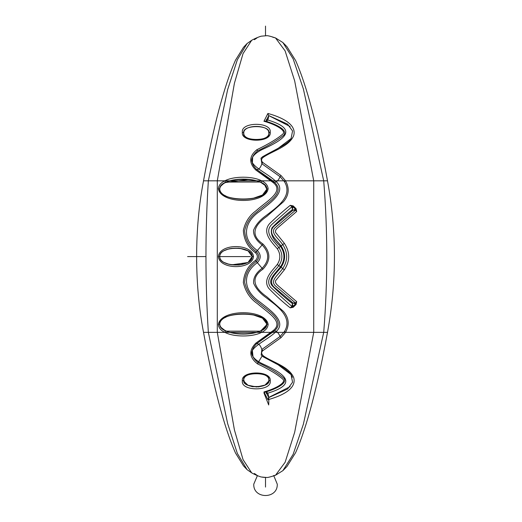 <?xml version="1.0" encoding="UTF-8"?>
<svg xmlns="http://www.w3.org/2000/svg" width="522" height="522" viewBox="0 0 522 522"><rect width="100%" height="100%" fill="white"/><g stroke="black" fill="none" stroke-linecap="round" stroke-linejoin="round"><path stroke-width="0.78" d="M273.919 182.185L272.001 180.207L256.563 169.409C258.684 169.826 260.452 167.94 261.874 163.751L262.71 162.427C261.039 160.632 261.202 158.942 263.199 157.363C272.562 150.851 288.646 146.91 293.605 135.864C297.396 124.04 280.353 116.863 267.91 113.463L268.686 115.734L267.91 113.463L263.956 121.254C274.963 124.236 286.48 130.402 282.944 133.984C277.391 138.728 268.7 143.968 256.87 149.71C249.079 156.137 248.707 162.897 255.76 169.976L273.28 182.667L274.18 182.106L256.563 169.409C250.09 162.988 250.429 156.815 257.581 150.897C269.019 145.442 277.802 140.144 283.935 135.002C287.85 129.919 275.962 124.171 265.385 121.091L265.9 121.195C267.434 121.274 268.36 119.453 268.686 115.734L265.9 121.195C267.336 121.378 268.262 119.558 268.686 115.734L265.9 121.195L265.385 121.091C275.962 124.177 287.844 129.919 283.935 135.002C277.802 140.144 269.019 145.442 257.581 150.897L256.87 149.71C249.079 156.137 248.707 162.897 255.76 169.976L273.28 182.667L271.179 180.827L272.001 180.207L271.179 180.827L261.6 180.827C252.694 175.999 233.765 175.992 224.858 180.827L217.296 180.827L234.424 83.239L243.037 53.603L251.676 40.305L243.03 53.609L234.417 83.239L217.296 180.827L208.343 180.827C205.159 231.337 205.159 281.847 208.343 332.357L217.296 332.357L208.343 332.357L227.644 423.59L237.353 453.442L247.089 469.663L237.36 453.448L227.651 423.603L208.343 332.357C205.159 281.847 205.159 231.337 208.343 180.827L217.296 180.827L217.296 332.357L203.521 332.357L323.647 332.357L285.58 332.357L284.497 331.45C293.612 316.404 275.309 304.9 266.024 297.579C260.171 293.429 256.054 288.686 253.659 283.335C253.118 277.913 255.943 272.882 262.135 268.243C269.535 260.458 269.535 252.694 262.135 244.942C256.139 240.427 253.281 235.526 253.561 230.235C255.813 224.747 259.989 219.853 266.089 215.553C275.57 208.121 293.547 196.69 284.497 181.734L280.073 176.697L284.497 181.734L285.58 180.827L284.497 181.734C293.547 196.69 275.57 208.121 266.089 215.553C259.989 219.853 255.813 224.747 253.561 230.235C253.281 235.526 256.139 240.427 262.135 244.942L256.315 251.728C259.48 254.945 259.48 258.181 256.315 261.457C249.085 266.742 245.196 273.704 244.648 282.343C246.567 290.761 251.134 297.475 258.364 302.486C268.099 310.871 286.206 320.965 274.18 331.072L256.537 343.789C258.664 343.372 260.439 345.257 261.855 349.446L261.281 355.136M255.76 169.976L256.563 169.409C258.684 169.826 260.452 167.94 261.874 163.751L262.71 162.427C261.039 160.632 261.202 158.942 263.199 157.363C272.556 150.851 288.653 146.91 293.605 135.864C297.396 124.047 280.347 116.856 267.91 113.463L263.956 121.254C274.963 124.236 286.48 130.402 282.944 133.984C277.391 138.728 268.7 143.968 256.87 149.71C249.079 156.137 248.707 162.897 255.76 169.976L271.179 180.827L261.6 180.827C265.613 182.687 267.793 185.336 268.138 188.762C265.633 204.376 220.865 204.35 218.359 188.749C218.698 185.33 220.865 182.687 224.858 180.827L217.296 180.827L234.424 83.239L243.037 53.603L251.676 40.305L247.095 43.515L237.36 59.73L227.651 89.582L208.343 180.827L227.644 89.588L237.353 59.736L247.089 43.515L243.5 47.313L235.487 60.206C224.16 85.81 213.505 126.017 203.521 180.827C194.419 228.042 194.262 284.079 203.521 332.357C213.505 387.167 224.16 427.381 235.487 452.985L243.5 465.872L247.089 469.663L251.676 472.873L243.03 459.575L234.417 429.939L217.296 332.357L224.858 332.357C233.758 337.186 252.694 337.179 261.6 332.357C265.613 330.491 267.793 327.849 268.138 324.416C265.633 308.802 220.865 308.828 218.359 324.43C218.698 327.855 220.865 330.498 224.858 332.357L217.296 332.357L234.424 429.945L243.037 459.575L251.676 472.873L243.037 459.575L234.424 429.945L217.296 332.357L217.296 180.827L217.296 332.357L224.858 332.357C233.758 337.186 252.694 337.179 261.6 332.357C265.613 330.491 267.793 327.849 268.138 324.416C265.633 308.802 220.865 308.828 218.359 324.43C218.698 327.855 220.865 330.498 224.858 332.357C233.765 337.186 252.687 337.179 261.6 332.357C265.613 330.491 267.793 327.849 268.138 324.416C265.633 308.802 220.865 308.828 218.359 324.43C218.698 327.855 220.865 330.498 224.858 332.357L225.471 330.635C233.836 335.235 252.622 335.241 260.993 330.648C264.687 328.821 266.611 326.602 266.762 323.992C265.711 310.583 220.767 310.603 219.729 323.992C219.879 326.596 221.791 328.808 225.471 330.635L224.858 332.357L225.471 330.635C221.791 328.808 219.879 326.596 219.729 323.992L218.359 324.43L219.729 323.992C219.879 326.596 221.791 328.808 225.471 330.635M272.712 37.186L275.499 37.93L285.11 50.875L294.682 80.936L313.722 180.827L323.712 180.827C327.79 231.337 327.79 281.847 323.712 332.357L326.87 332.357L323.712 332.357L303.373 424.216L293.142 454.323L282.891 470.635L293.142 454.323L303.373 424.216L323.712 332.357C327.79 281.847 327.79 231.337 323.712 180.827L313.722 180.827L313.722 332.357L285.58 332.357L284.497 331.45C293.612 316.404 275.309 304.9 266.024 297.579C260.178 293.429 256.054 288.686 253.659 283.335C253.118 277.913 255.943 272.875 262.135 268.243C269.535 260.458 269.535 252.694 262.135 244.942L256.315 251.728C259.48 254.945 259.48 258.188 256.315 261.457C249.085 266.742 245.196 273.704 244.648 282.343C246.567 290.761 251.134 297.475 258.364 302.486C268.099 310.871 286.206 320.965 274.18 331.072C276.334 330.72 278.298 332.527 280.073 336.481L284.497 331.45L280.073 336.481L261.855 349.446L261.189 355.006L262.873 356.611L263.643 356.108L262.912 356.65L277.952 364.708C282.917 366.901 287.296 370.209 291.087 374.633L278.082 364.754L262.964 356.663M273.443 475.653L275.499 475.248L285.11 462.303L294.682 432.242L313.722 332.357L285.58 332.357C289.664 324.769 288.934 317.767 283.387 311.334L266.801 296.783C254.325 288.059 249.757 278.115 262.912 269.202L256.315 261.457L262.912 269.202C270.846 260.778 270.846 252.367 262.912 243.976L262.135 244.942L262.912 243.976C249.777 235.063 254.279 225.152 266.866 216.349L283.479 201.733C288.953 195.3 289.651 188.331 285.58 180.827L280.993 175.503L280.073 176.697L261.874 163.751L260.98 158.238L261.352 157.774M261.555 477.023L266.442 477.454C267.434 477.695 270.448 476.958 275.499 475.248L282.891 470.635L286.963 466.485L295.648 452.594C306.864 427.048 317.48 386.965 327.503 332.357C336.736 281.847 336.736 231.337 327.503 180.827C317.48 126.213 306.864 86.137 295.648 60.585L286.963 46.693L282.885 42.543L293.142 58.855L303.373 88.962L323.712 180.827L303.373 88.962L293.142 58.855L282.891 42.543L275.499 37.93L285.11 50.875L294.682 80.936L313.722 180.827L313.722 332.357L327.503 332.357L313.722 332.357L294.682 432.242L285.11 462.303L275.499 475.248L285.11 462.303L294.682 432.242L313.722 332.357M273.28 182.667C284.679 191.776 266.501 201.179 255.963 210.797C249.366 215.606 245.164 222.157 243.343 230.456C243.931 239.918 247.963 247.343 255.447 252.733C247.963 247.343 243.931 239.918 243.343 230.456C245.164 222.157 249.366 215.606 255.963 210.797C266.501 201.179 284.679 191.776 273.28 182.667C284.679 191.776 266.501 201.179 255.963 210.797C249.366 215.606 245.164 222.157 243.343 230.456C243.931 239.918 247.963 247.343 255.447 252.733C257.998 255.284 257.998 257.855 255.447 260.452C248.022 265.802 243.989 273.176 243.33 282.559C245.444 291.654 250.168 298.701 257.496 303.706C267.669 312.6 284.34 321.839 273.28 330.511L255.741 343.222C248.674 350.543 249.235 357.407 257.431 363.821L258.129 362.633L257.424 363.821C269.215 369.446 277.75 374.62 283.035 379.344C286.258 382.867 274.853 388.988 263.956 391.924L267.91 399.721L268.686 397.444L265.9 391.983C267.434 391.905 268.36 393.725 268.686 397.444L265.9 391.983C267.434 391.905 268.36 393.725 268.686 397.444L290.134 386.639M258.129 362.633L262.083 356.024L258.129 362.633C269.685 368.003 278.35 373.295 284.131 378.502C287.407 383.468 275.76 389.073 265.385 392.094L265.9 391.983L265.385 392.094C275.76 389.073 287.407 383.461 284.131 378.502C278.35 373.295 269.685 368.003 258.129 362.633C250.586 356.689 250.058 350.406 256.537 343.789C258.664 343.372 260.439 345.257 261.855 349.446L280.073 336.481C278.298 332.527 276.334 330.72 274.18 331.072L256.537 343.789L255.741 343.222L256.537 343.789M292.392 377.302L291.087 374.633L292.568 382.208L287.609 389.021L268.68 397.62L267.91 399.721C280.34 396.302 297.279 389.216 293.638 377.413C288.881 366.477 272.999 362.464 263.643 356.108C261.352 354.086 261.039 352.311 262.697 350.771L261.855 349.446L262.697 350.771L280.993 337.682L280.073 336.481L280.993 337.675L285.58 332.357C289.671 324.775 288.94 317.767 283.387 311.334L266.801 296.783C254.325 288.059 249.764 278.115 262.912 269.202C270.846 260.778 270.846 252.367 262.912 243.976C249.777 235.063 254.279 225.152 266.866 216.349L283.479 201.733C288.953 195.3 289.651 188.331 285.58 180.827L313.722 180.827L285.58 180.827L280.993 175.503L280.073 176.697C278.298 180.658 276.334 182.459 274.18 182.106C286.539 192.768 266.886 202.888 256.85 211.991C250.364 216.78 246.299 223.018 244.661 230.691C245.144 239.389 249.027 246.404 256.315 251.728L255.447 252.733L256.315 251.728C249.027 246.404 245.144 239.389 244.661 230.691C246.299 223.018 250.364 216.787 256.85 211.991C266.886 202.888 286.539 192.768 274.18 182.106C276.334 182.459 278.298 180.658 280.073 176.697L261.874 163.751L260.98 158.244L262.416 156.868L263.199 157.363L262.455 156.828C274.122 149.964 288.673 143.961 291.087 138.552L277.841 148.555L262.501 156.809M290.715 374.091L288.261 371.41M253.026 356.878L252.341 350.216M273.28 330.511L271.179 332.357L273.28 330.511C284.34 321.839 267.669 312.6 257.496 303.706C250.168 298.701 245.444 291.654 243.33 282.559C243.989 273.176 248.022 265.802 255.447 260.452C257.998 257.855 257.998 255.284 255.447 252.733C257.998 255.284 257.998 257.855 255.447 260.452L256.315 261.457L255.447 260.452C248.022 265.802 243.989 273.176 243.33 282.559C245.444 291.654 250.168 298.701 257.496 303.706C267.669 312.6 284.34 321.839 273.28 330.511L273.919 330.994M271.179 332.357L272.001 332.971L271.179 332.357L255.741 343.222C248.674 350.543 249.235 357.407 257.431 363.821C249.235 357.407 248.674 350.543 255.741 343.222L271.179 332.357L261.6 332.357L271.179 332.357L261.6 332.357L260.993 330.648C264.687 328.821 266.611 326.602 266.762 323.992L268.138 324.416L266.762 323.992C265.711 310.583 220.767 310.597 219.729 323.992C218.437 337.075 268.054 337.075 266.762 323.992C268.054 310.91 218.437 310.91 219.729 323.992L218.359 324.43M291.087 138.545L292.568 130.976L287.596 124.151L268.68 115.558L290.134 126.533M252.655 156.848L252.387 163.327M263.956 391.924L265.385 392.094L263.956 391.924L267.91 399.721C280.34 396.302 297.279 389.216 293.638 377.413C288.881 366.477 272.993 362.464 263.643 356.108C261.352 354.086 261.033 352.311 262.697 350.771L280.993 337.682L285.58 332.357L280.993 337.675L262.697 350.771C261.033 352.311 261.352 354.086 263.643 356.108C272.993 362.464 288.881 366.477 293.638 377.413C297.279 389.216 280.34 396.302 267.91 399.721L263.956 391.924C274.853 388.988 286.265 382.867 283.035 379.344C277.75 374.62 269.215 369.446 257.424 363.821C269.215 369.446 277.75 374.62 283.035 379.344C286.265 382.867 274.853 388.988 263.956 391.924M261.626 477.043C261.281 477.141 256.511 475.568 251.676 472.873C256.511 475.568 261.281 477.141 261.626 477.043L266.52 477.454M256.922 475.248L257.261 475.444M256.87 149.71C268.7 143.968 277.391 138.728 282.944 133.984C286.48 130.402 274.963 124.236 263.956 121.254L265.385 121.091L263.956 121.254L267.91 113.463C280.347 116.856 297.396 124.047 293.605 135.864C288.653 146.91 272.556 150.851 263.199 157.363C261.202 158.942 261.039 160.632 262.71 162.427L280.993 175.503L285.58 180.827L327.503 180.827L313.722 180.827L294.682 80.936L285.11 50.875L275.499 37.93C270.448 36.22 267.434 35.489 266.442 35.724C267.434 35.489 270.448 36.22 275.499 37.93M261.568 36.155L261.613 36.142C261.281 36.038 256.511 37.61 251.676 40.305C256.511 37.61 261.281 36.038 261.626 36.142M261.646 36.135L266.52 35.731M256.654 475.053L254.384 473.467M256.987 37.936L254.384 39.711M291.883 206.758L271.584 224.662C263.995 232.466 273.247 240.662 278.885 247.519L277.247 248.674C271.342 241.81 261.724 232.264 269.743 223.455C276.888 216.637 283.727 210.588 290.278 205.316L292.725 206.555L293.194 205.903L290.278 205.316L291.883 206.758L292.822 206.653L292.444 209.596C284.764 215.442 277.952 221.498 272.008 227.762C269.874 233.288 272.712 239.494 280.523 246.384C285.051 253.19 285.051 259.995 280.523 266.794L277.247 264.51C271.897 271.159 262.37 279.603 268.791 288.392C275.988 295.857 283.152 302.349 290.278 307.869L291.883 306.421L292.725 306.623L290.278 307.869L293.194 307.282L292.725 306.623L295.563 303.889L296.039 304.535L296.698 301.696L295.504 302.949L295.517 303.935L293.038 303.014L275.022 287.948C266.233 281.084 276.608 273.117 281.09 267.244L282.728 268.536C277.665 275.649 268.863 281.201 276.497 286.806L295.445 302.93L295.432 303.869M295.504 302.949L293.038 303.014L292.444 303.589L291.942 306.283L292.907 306.297L292.444 303.589C285.123 297.918 278.454 292.072 272.432 286.049C267.179 280.086 274.748 274.135 280.523 266.794M295.563 303.889L296.698 301.696L277.776 285.43C275.192 283.107 274.735 281.201 276.419 279.72L284.353 269.854C290.134 261.013 290.134 252.172 284.353 243.324L276.438 233.497C274.729 232.003 275.172 230.091 277.776 227.755L296.698 211.482L295.504 210.235L293.038 210.164L274.278 226.026C266.651 232.949 277.019 240.166 281.09 245.94C285.815 253.04 285.815 260.139 281.09 267.244M295.504 210.235L295.432 209.315L295.445 210.249L275.805 227.116C269.274 232.368 278.03 237.856 282.728 244.642C287.981 252.609 287.981 260.569 282.728 268.536L284.353 269.854M295.432 209.315L293.038 210.164L292.444 209.596L291.942 206.895L292.907 206.888M295.563 209.296L296.039 208.65L296.698 211.482L295.563 209.296L292.725 206.555M277.247 248.674C280.699 253.953 280.699 259.232 277.247 264.51M280.523 246.384L278.885 247.519C282.872 253.568 282.872 259.617 278.885 265.665C273.717 272.282 264.563 279.733 270.761 287.433L291.883 306.421M259.825 181.995L226.476 182.08M223.481 183.692L220.936 185.976L223.481 183.692M266.762 189.264L262.488 195.019L252.778 198.458L262.488 195.019L266.762 189.264L262.488 195.019L252.778 198.464M225.882 196.031L224.819 195.489M259.897 182.028L226.613 182.015M271.179 180.827L261.6 180.827C265.613 182.687 267.793 185.336 268.138 188.762L266.762 189.186L264.85 185.186L266.762 189.186C265.711 202.601 220.767 202.582 219.729 189.186C219.879 186.589 221.791 184.37 225.471 182.543C233.836 177.943 252.622 177.937 260.993 182.53C252.622 177.937 233.836 177.943 225.471 182.543C221.791 184.37 219.879 186.589 219.729 189.186L219.729 189.186C219.879 186.589 221.791 184.37 225.471 182.543L224.858 180.827L203.521 180.827L313.722 180.827M270.233 380.91L268.856 380.133C269.548 371.312 243.089 371.312 243.774 380.133L243.774 380.133C243.089 388.962 269.548 388.962 268.856 380.133L270.233 380.91L268.856 380.133C271.316 388.662 241.399 388.688 243.774 380.133L242.365 380.923C240.583 370.405 271.871 370.268 270.233 380.91C271.995 391.474 240.675 391.513 242.365 380.923C240.583 370.405 271.864 370.268 270.233 380.91C271.995 391.474 240.675 391.513 242.365 380.923C240.583 370.405 271.864 370.268 270.233 380.91C271.995 391.474 240.675 391.513 242.365 380.923L243.774 380.133C241.294 371.651 271.199 371.54 268.856 380.133C271.316 388.662 241.392 388.688 243.774 380.133L243.774 380.133C241.294 371.651 271.199 371.54 268.856 380.133L268.7 381.21L264.993 385.073L256.609 386.978L247.983 385.249L243.996 381.412L243.774 380.133L244.909 382.978M250.351 256.589L219.723 256.589C218.835 267.623 253.013 267.623 252.126 256.589C251.865 267.819 219.984 267.819 219.723 256.589L218.366 256.589L219.723 256.589C219.971 245.366 251.858 245.353 252.126 256.589L253.509 256.589L252.126 256.589C251.865 267.819 219.984 267.819 219.723 256.589L218.366 256.589L219.723 256.589C219.971 245.366 251.858 245.353 252.126 256.589L253.509 256.589C252.172 269.946 219.723 269.946 218.366 256.589C219.703 243.239 252.165 243.226 253.509 256.589C252.172 269.946 219.723 269.952 218.366 256.589C219.703 243.239 252.165 243.226 253.509 256.589C252.172 269.946 219.723 269.952 218.366 256.589C219.703 243.239 252.165 243.226 253.509 256.589L252.126 256.589C251.865 267.819 219.984 267.819 219.723 256.589C219.971 245.366 251.858 245.353 252.126 256.589L248.518 261.972M239.533 264.928L247.474 262.586L231.657 264.843M228.31 264.139L224.284 262.54L227.455 263.884M250.912 373.961L257.718 373.334M243.794 380.531L244.857 382.913M251.421 386.437L252.491 386.652M253.177 386.763L251.454 386.443M258.449 386.88L258.077 386.913M258.853 386.835L264.439 385.347M270.233 132.268C271.995 121.711 240.675 121.665 242.365 132.262C240.583 142.78 271.871 142.911 270.233 132.268L268.856 133.045C271.31 124.517 241.399 124.49 243.774 133.045L243.774 133.051C241.294 141.534 271.192 141.638 268.856 133.045L268.608 131.688L268.856 133.045C271.31 124.517 241.399 124.49 243.774 133.045C243.089 141.867 269.548 141.867 268.856 133.045C269.548 124.223 243.089 124.223 243.774 133.045L242.365 132.262C240.583 142.78 271.871 142.911 270.233 132.268C271.995 121.711 240.675 121.665 242.365 132.262C240.583 142.78 271.871 142.911 270.233 132.268L268.856 133.045L270.233 132.268C271.995 121.711 240.675 121.665 242.365 132.262M252.974 139.642L257.215 139.87M264.53 138.219L265.098 137.932M259.865 331.17L226.561 331.137L259.865 331.17M264.771 328.077L266.762 323.992L264.765 328.084L266.762 323.992L268.138 324.416M266.762 323.914L262.481 318.159L252.759 314.714L262.481 318.159L266.762 323.914L262.481 318.159L252.759 314.714M225.882 317.148L224.819 317.689M224.447 330.087L221.25 327.581L224.447 330.087M237.484 333.826L248.772 333.852M237.014 333.773L249.333 333.793L237.014 333.773M262.71 162.427L280.993 175.503L262.71 162.427M264.85 185.186L266.762 189.186C265.711 202.601 220.767 202.582 219.729 189.186L218.359 188.749C218.698 185.33 220.865 182.687 224.858 180.827C233.765 175.992 252.694 175.999 261.6 180.827C265.613 182.687 267.793 185.336 268.138 188.762C265.633 204.376 220.865 204.35 218.359 188.749C220.865 204.35 265.633 204.376 268.138 188.762L266.762 189.186C266.611 186.576 264.687 184.357 260.993 182.53L264.98 185.317L260.993 182.53L261.6 180.827C252.694 175.999 233.765 175.992 224.858 180.827L225.471 182.543L249.346 179.392M237.464 179.353L248.772 179.327M219.723 256.589C218.835 245.562 253.013 245.562 252.126 256.589L248.276 262.129M239.507 264.935L229.791 264.504M229.138 264.36L224.277 262.533M252.126 256.563L248.172 250.991L252.126 256.563M247.826 250.788L239.755 248.276L247.813 250.782M238.567 248.152L231.429 248.374M227.2 249.385L224.297 250.632L228.525 248.981M224.414 330.067L221.243 327.575M250.899 373.961L251.911 373.726M268.797 380.799L268.856 380.244M252.119 256.739L248.276 262.122M247.474 262.586L239.761 264.902M238.521 265.032L230.483 264.647M228.714 264.249L227.612 263.93M238.534 248.146L230.209 248.589M229.726 248.687L229.243 248.798M261.124 330.583L261.6 332.357L260.993 330.648L266.677 324.841L266.762 323.992L266.677 324.841M268.138 188.762L266.762 189.186C268.054 176.11 218.437 176.11 219.729 189.186C218.437 202.268 268.054 202.268 266.762 189.186C265.711 202.595 220.767 202.582 219.729 189.186L218.359 188.749C218.698 185.33 220.865 182.687 224.858 180.827L225.471 182.543M260.993 182.53L261.6 180.827L260.993 182.53C264.687 184.357 266.611 186.576 266.762 189.186L266.638 188.148L266.762 189.186M223.436 183.724L220.93 185.995M259.865 182.008L226.561 182.041M262.429 477.199L265.522 477.48M266.292 393.64C300.241 383.794 284.059 373.524 261.607 363.371C255.571 360.187 252.27 356.917 251.702 353.557C250.71 346.947 267.133 339.998 275.257 332.357C287.876 322.159 271.146 310.91 259.375 301.592C244.511 291.511 240.818 274.565 257.32 262.644C261.176 258.612 261.176 254.573 257.32 250.534C240.818 238.619 244.511 221.667 259.375 211.593C271.146 202.268 287.876 191.019 275.257 180.827C267.133 173.18 250.71 166.237 251.702 159.621C252.27 156.261 255.571 152.992 261.607 149.814C284.059 139.655 300.241 129.384 266.292 119.545M268.693 404.974C269.293 394.045 267.708 390.012 263.923 392.87L268.693 404.974M265.509 487.078L265.509 477.48M265.509 35.705L265.509 26.1M273.848 475.875L277.26 484.155C277.906 499.3 253.118 499.3 253.764 484.155L257.398 475.653M205.962 256.589L187.581 256.589M284.353 243.324L281.09 245.94M293.194 205.903L296.039 208.65M296.039 304.535L293.194 307.282M242.365 380.923L243.774 380.133L243.996 381.412M218.359 188.749L219.729 189.186M261.189 355.006L262.912 356.65M262.455 156.828L260.98 158.244M266.448 477.454C267.434 477.695 270.448 476.958 275.499 475.248M268.856 380.133L268.7 381.21"/></g></svg>
